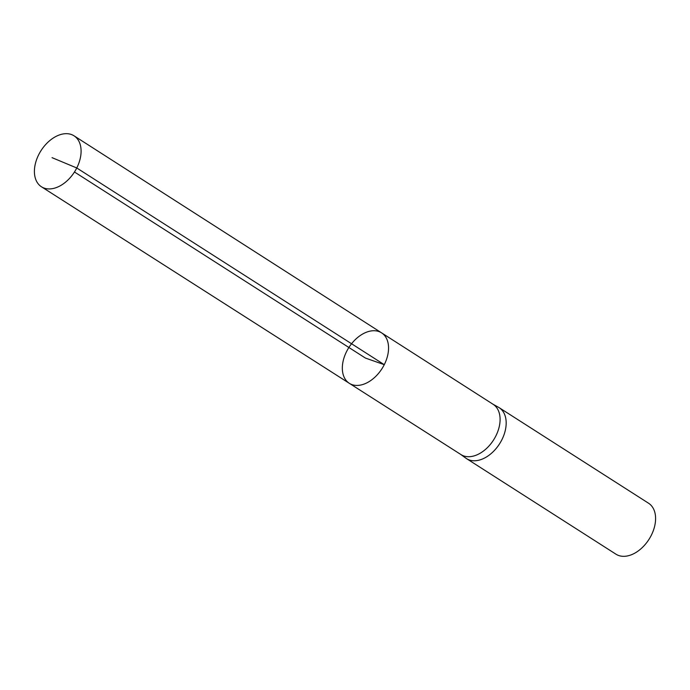<?xml version="1.0" encoding="UTF-8"?>
<svg xmlns="http://www.w3.org/2000/svg" width="690" height="690" viewBox="0 0 690 690"><rect width="100%" height="100%" fill="white"/><g stroke="black" fill="none" stroke-linecap="round" stroke-linejoin="round"><path stroke-width="1.03" d="M381.587 332.856L493.152 404.331A29.834 19.57 122.6 0 1 495.817 436.037A29.834 19.57 122.6 0 1 460.998 454.598L349.321 383.312A29.946 19.648 -57.4 0 0 384.27 364.674A29.946 19.648 -57.4 0 0 381.587 332.856A29.946 19.648 -57.4 0 0 348.89 347.493A29.946 19.648 -57.4 0 0 349.321 383.312A29.946 19.648 -57.4 0 0 384.27 364.674A29.946 19.648 -57.4 0 0 381.587 332.856L74.054 135.827A30.248 19.846 -57.4 0 0 38.735 154.638A30.248 19.846 -57.4 0 0 41.469 186.792A30.248 19.846 -57.4 0 0 76.763 167.972A30.248 19.846 -57.4 0 0 74.054 135.827M460.67 454.391L465.888 458.186A30.248 19.846 -57.4 0 0 466.535 458.626A30.248 19.846 -57.4 0 0 501.846 439.815A30.248 19.846 -57.4 0 0 499.129 407.661A30.248 19.846 -57.4 0 0 498.456 407.264L492.815 404.116M466.535 458.626L615.954 554.182A30.248 19.846 -57.4 0 0 651.265 535.362A30.248 19.846 -57.4 0 0 648.54 503.217L499.129 407.661M74.468 171.991L365.441 358.076L384.27 364.674L76.763 167.972L52.043 157.656M349.321 383.312L41.469 186.792"/></g></svg>
